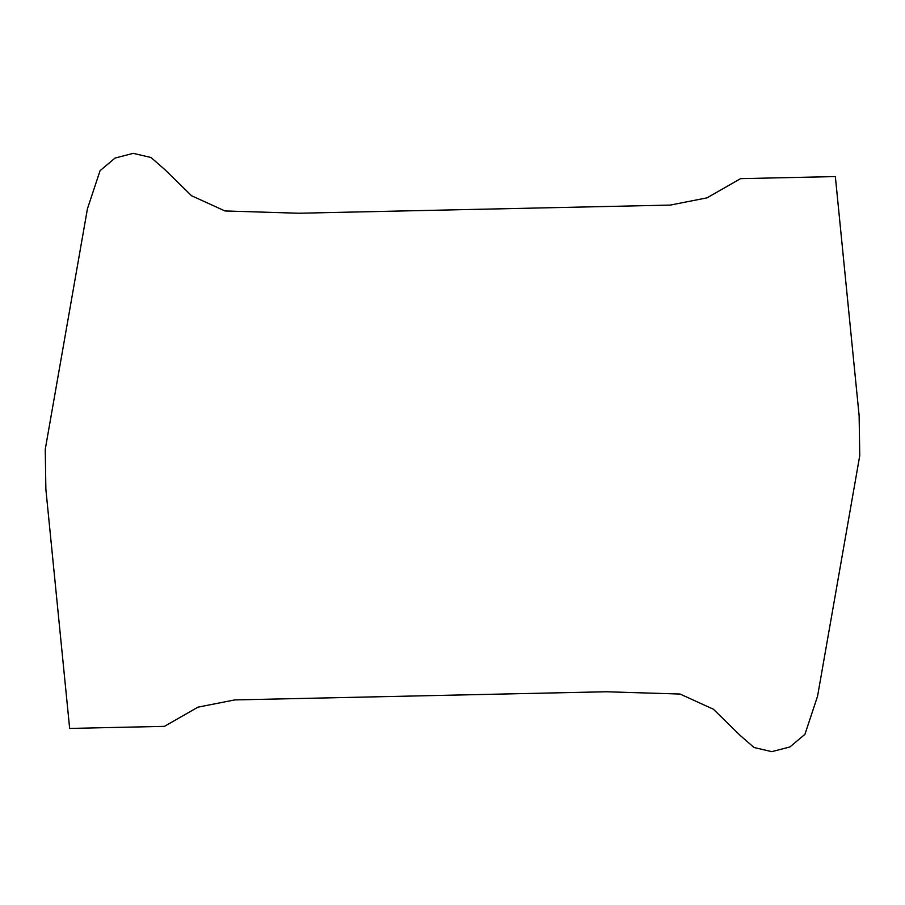 <?xml version="1.0" encoding="UTF-8"?>
<svg xmlns="http://www.w3.org/2000/svg" width="905" height="905" viewBox="0 0 905 905"><rect width="100%" height="100%" fill="white"/><g stroke="black" fill="none" stroke-linecap="round" stroke-linejoin="round"><path stroke-width="1.36" d="M164.427 726.353L197.991 707.144L234.757 699.916L606.214 691.759L680.062 694.045L713.423 709.237L740.064 735.324L754.001 747.496L771.761 751.648L789.918 746.953L804.93 734.317L817.566 696.205L859.75 455.668L859.128 415.644L835.349 176.566L740.573 178.647L707.009 197.856L670.243 205.084L298.786 213.241L224.938 210.956L191.577 195.763L164.936 169.676L150.999 157.504L133.239 153.352L115.082 158.047L100.07 170.683L87.434 208.795L45.25 449.333L45.872 489.356L69.651 728.434L164.427 726.353"/></g></svg>
